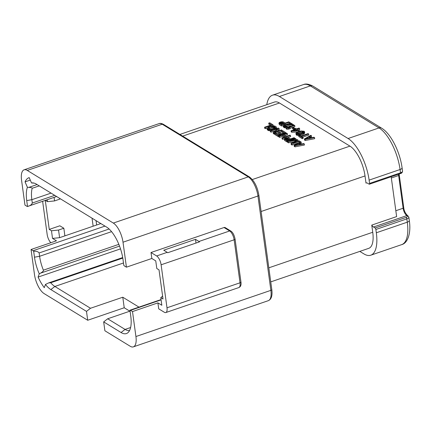 <?xml version="1.0" encoding="UTF-8"?>
<svg xmlns="http://www.w3.org/2000/svg" width="431" height="431" viewBox="0 0 431 431"><rect width="100%" height="100%" fill="white"/><g stroke="black" fill="none" stroke-linecap="round" stroke-linejoin="round"><path stroke-width="0.65" d="M24.971 205.108L21.55 180.142A15.893 6.406 71.1 0 1 24.104 169.819A15.893 6.406 71.1 0 1 27.277 170.423L113.326 223.069A15.893 6.406 71.1 0 1 123.007 242.206L126.428 267.177L124.43 265.954A3.055 1.234 71.1 0 1 123.805 265.361L122.997 259.489A26.894 10.84 -108.9 0 0 106.619 227.099L36.414 184.15A26.894 10.84 -108.9 0 0 32.864 182.889A26.894 10.84 -108.9 0 0 31.549 182.986L29.195 177.604A32.853 13.242 -108.9 0 0 29.141 177.62A32.853 13.242 -108.9 0 0 25.041 181.871L27.412 187.296A26.894 10.84 -108.9 0 0 26.727 200.593L27.53 206.465A3.055 1.234 71.1 0 1 26.97 206.336L24.971 205.108M129.833 311.193L124.225 307.761L87.709 320.26L44.151 293.613A15.893 6.406 71.1 0 1 34.469 274.472L31.054 249.501L56.45 240.805L52.528 238.408L59.597 237.68L100.843 223.565M130.205 346.255L104.889 330.771L103.677 321.892L121.063 332.527A26.894 10.84 -108.9 0 0 128.002 332.624A26.894 10.84 -108.9 0 0 130.755 316.085L129.946 310.212A3.055 1.234 71.1 0 1 130.507 310.347L132.506 311.57L135.927 336.536A15.893 6.406 71.1 0 1 133.373 346.863A15.893 6.406 71.1 0 1 130.205 346.255M31.054 249.501L33.052 250.723A3.055 1.234 71.1 0 1 33.677 251.321L34.48 257.194A26.894 10.84 -108.9 0 0 39.269 273.836L38.084 277.085A32.853 13.242 -108.9 0 0 44.274 287.682L45.449 284.455A26.894 10.84 -108.9 0 0 50.858 289.578L86.491 311.381L87.709 320.26M86.491 311.381L90.499 308.267L54.861 286.464L50.858 289.578M45.449 284.455L48.714 282.881L50.707 282.768A25.057 10.102 -108.9 0 0 54.861 286.464L123.476 262.98M34.48 257.194L39.604 256.283A25.057 10.102 -108.9 0 0 43.38 270.172C43.639 270.921 42.712 271.902 40.606 273.119L39.269 273.836M38.084 277.085L120.513 248.87M33.677 251.321C36.258 251.036 38.084 251.58 39.146 252.954L39.604 256.283L111.575 231.652M50.869 242.718A7.332 2.958 71.1 0 1 47.173 234.496L42.626 201.299M47.227 199.725L47.491 201.643L45.384 200.356M45.282 200.388L49.258 229.416L51.483 230.774L52.528 238.408M49.258 229.416L59.844 225.796L63.842 228.241L64.887 235.87M93.139 226.2L92.04 218.178M59.758 198.432L59.855 199.106L54.559 200.921L54.074 197.382M47.491 201.643L54.559 200.921M27.412 187.296L28.861 187.372C31.156 187.528 32.255 187.841 32.163 188.304A25.057 10.102 -108.9 0 0 31.851 199.688L32.303 203.017C31.662 204.693 30.068 205.846 27.53 206.465L56.617 196.509M34.119 183.11L31.549 182.986M126.428 267.177L151.831 258.481L151.012 252.518L224.039 227.52A1.832 1.508 121.5 0 1 225.224 227.616L230.849 231.064A1.832 1.508 -58.5 0 0 229.664 230.962L224.039 227.52M132.506 311.57L157.908 302.874L161.835 305.272L160.79 297.643L163.01 299.001L159.017 269.871L156.798 268.513L155.753 260.884L151.831 258.481M157.908 302.874L158.727 308.838L164.356 312.281A7.332 2.958 71.1 0 0 165.816 312.561A7.332 2.958 71.1 0 0 166.996 307.799L240.024 282.801L234.135 239.792L161.108 264.79L166.996 307.799M130.07 311.112L107.68 318.778L103.677 321.892M138.971 307.12L122.781 297.218L124.225 307.761M122.781 297.218L90.499 308.267M107.68 318.778L125.071 329.413A25.057 10.102 -108.9 0 0 129.575 330.507M196.003 243.052L195.491 239.34L198.971 241.468A7.332 2.958 71.1 0 1 199.499 241.856L167.751 252.722A7.332 2.958 -108.9 0 0 167.223 252.334L163.742 250.206L195.491 239.34M160.79 297.643L162.616 296.135M151.012 252.518L156.642 255.96A7.332 2.958 71.1 0 1 161.108 264.79M161.054 299.567L129.946 310.212M96.038 220.624L96.641 225.004M30.278 180.083L25.041 181.871M63.842 228.241L58.551 230.052L51.483 230.774M58.551 230.052L59.597 237.68M179.91 134.429L274.509 102.05A24.756 9.978 -108.9 0 1 279.45 102.993L349.95 146.125A24.756 9.978 -108.9 0 1 365.025 175.934L366.005 183.094A6.109 2.462 -108.9 0 1 366.291 182.943A6.109 2.462 -108.9 0 1 367.508 183.175L369.125 184.161A1.223 0.49 71.1 0 0 369.367 184.209L400.324 173.612A1.223 0.49 -108.9 0 0 400.523 172.82L400.07 169.518L369.114 180.115A34.534 13.921 71.1 0 0 348.081 138.523L279.385 96.501A34.534 13.921 71.1 0 0 272.494 95.181A34.534 13.921 71.1 0 0 266.789 104.69M369.367 184.209A1.223 0.49 71.1 0 0 369.561 183.417L369.114 180.115M301.124 141.998L299.47 142.92L301.323 144.051L303.715 143.582L304.275 143.922L294.852 145.732L295.009 146.842L294.265 146.389L294.114 145.279L300.569 141.659L301.124 141.998L301.28 143.108L300.493 143.545M295.009 146.842L304.426 145.031L304.275 143.922M311.392 135.657L309.738 136.579L311.586 137.71L313.983 137.241L314.538 137.581L305.121 139.396L305.272 140.506L304.534 140.048L304.383 138.938L310.837 135.318L311.392 135.657L311.543 136.767L310.762 137.203M305.272 140.506L314.695 138.69L314.538 137.581M308.618 133.96L301.522 136.385L303.004 137.295L303.155 138.405L302.309 138.69L298.796 136.541L298.64 135.431L299.486 135.14L300.967 136.045L308.063 133.621L308.618 133.96L308.768 135.07L302.74 137.133M302.632 133.357L299.572 134.23L296.959 134.24L295.849 133.562L296.609 132.414L300.833 130.97L304.173 131.239L304.518 132.096L302.632 133.357L302.783 134.467L299.787 135.323M302.783 134.467L304.669 133.206L304.561 131.638M295.849 133.562L296.388 135.065L298.645 135.458M291.604 131.126L291.049 130.787L295.612 129.225L294.685 128.659L295.698 128.314L296.625 128.88L298.99 128.066L299.545 128.411L297.18 129.219L299.4 130.577L298.387 130.922L291.604 131.126L291.76 132.236L297.271 132.069M299.545 128.411L299.696 129.521L298.397 129.963M291.76 132.236L291.205 131.897L291.049 130.787M293.759 129.429L292.46 128.637L292.31 127.528L293.155 127.242L294.454 128.034L294.605 129.144L293.759 129.429L293.608 128.319L292.31 127.528M294.729 125.464L288.145 127.716L289.88 127.651L288.533 128.115L286.793 128.179L286.944 129.289L286.389 128.95L286.238 127.84L294.174 125.125L294.729 125.464L294.885 126.574L289.966 128.255M286.944 129.289L290.036 128.761L289.88 127.651M290.122 124.467L289.411 124.031L289.255 122.921L290.101 122.63L293.436 124.672L292.59 124.958L292.681 125.636M292.59 124.958L284.579 125.055L284.196 125.626L284.859 126.191L287.262 126.698L284.74 126.762L283.167 125.804L283.318 126.913L284.891 127.872L286.254 127.98M284.913 124.936L285.069 126.046L284.783 126.143M285.069 126.046L291.485 126.046M278.905 123.196L279.444 122.393L281.131 121.817L282.962 121.811L285.257 123.056L288.808 121.838L289.363 122.178L281.421 124.898L278.905 123.196L279.353 124.645L281.578 126.008L283.135 125.475M289.32 123.358L286.34 124.376M297.977 140.075L293.026 143.006L299.276 140.867L299.831 141.206L291.889 143.922L291.06 143.415L296.765 140.134L288.28 141.713L288.436 142.823L287.601 142.316L287.45 141.206L295.386 138.486L295.941 138.825L289.691 140.964L297.239 139.617L297.977 140.075L298.128 141.185L297.832 141.357M288.436 142.823L293.834 141.821M298.489 142.828L292.046 145.031L291.211 144.525L291.06 143.415M284.191 139.051L284.724 138.249L286.416 137.672L288.247 137.661L290.542 138.906L294.093 137.694L294.648 138.033L286.707 140.748L284.191 139.051L284.638 140.501L286.857 141.858L287.509 141.637M287.332 133.562L283.62 134.833L286.211 136.417L289.923 135.145L290.478 135.485L282.542 138.2L281.987 137.861L285.198 136.767L282.601 135.178L279.396 136.277L278.841 135.937L286.777 133.222L287.332 133.562L287.482 134.671L284.837 135.576M284.131 137.128L282.758 136.288L279.547 137.387L278.992 137.047L278.841 135.937M284.288 138.766L282.693 139.31L282.138 138.971L281.987 137.861M290.478 135.485L290.634 136.595L287.622 137.624M283.404 133.141L281.842 132.188L281.691 131.078L282.704 130.728L286.039 132.77L286.13 133.443M279.687 134.413L278.496 133.685L278.345 132.576L279.358 132.225L281.766 133.702L284.465 132.775L281.691 131.078M278.9 136.374L278.254 136.595L274.919 134.558L274.768 133.448L275.781 133.098L278.555 134.795L280.753 134.046L278.345 132.576M277.063 131.423L279.245 129.629L279.094 128.519L274.482 132.306L281.411 129.936L281.966 130.275L282.057 130.949M275.296 130.717L271.029 132.177L270.474 131.838L270.323 130.728L278.259 128.012L279.094 128.519M274.827 133.879L274.175 134.1L273.346 133.594L273.195 132.484L277.634 128.756L270.878 131.067L271.029 132.177M281.75 131.509L279.466 132.29M278.361 132.673L276.255 133.389M268.104 129.37L267.037 128.233L268.583 127.086L272.915 125.868L274.666 125.971L276.039 126.649L276.368 127.334L274.816 128.481L270.485 129.699L268.104 129.37L268.254 130.48L270.334 130.814M276.379 128.654L276.336 126.994M267.069 128.573L267.22 129.683L268.254 130.48M267.177 128.023L265.291 128.664L264.736 128.325L264.586 127.215L271.508 124.845L268.728 123.147L268.885 124.257L270.442 125.211M391.176 176.748L396.633 216.588L371.759 225.101L372.74 232.261A24.756 9.978 -108.9 0 1 368.758 248.337L270.749 281.89M366.609 182.889L366.005 183.094M371.759 225.101A6.109 2.462 -108.9 0 0 373.515 227.013L375.126 227.999A1.223 0.49 71.1 0 1 375.875 229.475L376.322 232.772A34.534 13.921 71.1 0 1 370.773 255.206A34.534 13.921 71.1 0 1 363.883 253.886L359.815 251.402M294.852 145.732L294.114 145.279M298.888 143.205L295.16 145.279L300.552 144.223L298.888 143.205L299.039 144.315L298.473 144.633M305.121 139.396L304.383 138.938M309.156 136.864L305.428 138.938L310.821 137.882L309.156 136.864L309.307 137.974L308.736 138.292M303.004 137.295L302.158 137.581L298.64 135.431M302.158 137.581L302.309 138.69M301.107 133.879L301.264 134.989M300.175 134.111L300.326 135.221M299.572 134.23L299.717 135.28M298.715 134.348L298.85 135.356M297.929 134.348L298.08 135.458M296.959 134.24L297.11 135.35M296.237 133.955L296.388 135.065M304.518 132.096L304.669 133.206M304.286 132.436L304.437 133.545M303.796 132.78L303.947 133.89M303.381 133.012L303.532 134.122M299.712 133.825L302.918 132.726L303.623 131.87L302.697 131.304L300.698 131.369L297.487 132.468L296.846 133.044L297.078 133.669L299.712 133.825M297.406 133.788L300.849 132.479L303.149 132.522M296.846 133.044L296.905 133.465M297.487 132.468L297.638 133.578M298.408 132.064L298.559 133.174M299.593 131.66L299.744 132.77M300.698 131.369L300.849 132.479M302.083 131.25L302.233 132.36M302.697 131.304L302.848 132.414M303.327 131.53L303.429 132.274M298.387 130.922L298.478 131.6M294.685 128.659L294.799 129.505M299.4 130.577L299.497 131.272M292.956 130.663L297.74 130.528L296.167 129.564L292.956 130.663M296.167 129.564L296.302 130.566M294.454 128.034L293.608 128.319M288.533 128.115L288.684 129.225M286.793 128.179L286.238 127.84M293.436 124.672L293.527 125.346M285.775 124.818L285.925 125.927M284.579 125.055L284.724 126.111M284.255 125.34L284.315 125.76M287.262 126.698L287.364 127.457M286.491 126.87L286.61 127.716M285.446 126.876L285.602 127.985M284.74 126.762L284.891 127.872M283.921 126.423L284.077 127.533M283.555 126.197L283.706 127.307M283.167 125.804L283.436 125.001L285.128 124.424L291.852 124.505L289.255 122.921M289.363 122.178L289.454 122.857M281.421 124.898L281.578 126.008M279.202 123.535L279.353 124.645M284.244 123.401L282.041 122.21L279.843 122.964L281.712 124.268L284.244 123.401M283.178 123.767L282.639 123.433L282.488 122.323M280.92 122.334L281.071 123.444L280.619 123.595M281.071 123.444L282.639 123.433M279.999 122.733L280.069 123.261M280.414 122.506L280.554 123.562M281.518 122.215L281.669 123.325M282.041 122.21L282.192 123.32M295.941 138.825L296.081 139.827M299.831 141.206L299.938 142.009M291.889 143.922L292.046 145.031M288.28 141.713L287.45 141.206M294.648 138.033L294.739 138.707M286.707 140.748L286.857 141.858M284.487 139.391L284.638 140.501M289.53 139.256L287.326 138.065L285.128 138.82L286.998 140.123L289.53 139.256M288.463 139.622L287.924 139.288L287.773 138.179M286.2 138.184L286.356 139.294L285.898 139.45M286.356 139.294L287.924 139.288M285.284 138.588L285.354 139.116M285.694 138.362L285.839 139.412M286.804 138.071L286.954 139.181M287.326 138.065L287.477 139.175M282.542 138.2L282.693 139.31M282.601 135.178L282.758 136.288M279.396 136.277L279.547 137.387M286.039 132.77L278.097 135.485L278.254 136.595M278.097 135.485L274.768 133.448M281.966 130.275L274.024 132.99L274.175 134.1M274.024 132.99L273.195 132.484M270.878 131.067L270.323 130.728M268.734 129.596L268.885 130.706M267.36 128.917L267.511 130.027M276.368 127.334L276.519 128.443M276.061 127.791L276.19 128.718M275.571 128.136L275.673 128.896M274.816 128.481L274.908 129.16M272.284 129.348L272.376 130.022M271.347 129.58L271.449 130.34M270.485 129.699L270.614 130.625M269.44 129.704L269.596 130.814M268.373 128.567L269.655 129.192L270.959 129.187L274.261 128.142L275.226 127.285L274.283 126.547L272.44 126.38L268.556 127.711L268.373 128.567M268.75 128.799L272.591 127.49L274.8 127.878M268.233 127.996L268.297 128.46M268.556 127.711L268.702 128.767M269.138 127.425L269.289 128.535M271.67 126.558L271.821 127.668M272.44 126.38L272.591 127.49M273.13 126.321L273.281 127.431M273.744 126.375L273.9 127.484M274.283 126.547L274.439 127.657M275.026 127L275.113 127.619M268.728 123.147L269.747 122.803L273.076 124.839L265.14 127.554L265.291 128.664M273.076 124.839L273.216 125.863M265.14 127.554L264.586 127.215M122.787 258.094L50.707 282.768M43.38 270.172L118.848 244.339M119.538 246.101L40.606 273.119M109.108 229.006L39.146 252.954M33.052 250.723L104.992 226.097M32.303 203.017L54.715 195.345M135.927 336.536L270.873 290.349L257.948 196.013L123.007 242.206M258.875 195.221A1.832 0.733 172.2 0 1 257.948 196.013A15.893 6.406 -108.9 0 0 248.272 176.877A1.832 1.508 -58.5 0 1 249.457 176.974C254.22 180.605 257.361 186.688 258.875 195.221L271.799 289.557C272.554 295.65 271.395 299.356 268.314 300.671A15.893 6.406 -108.9 0 0 270.873 290.349A1.832 0.733 -7.8 0 0 271.799 289.557M121.063 332.527L125.071 329.413L130.615 327.517M161.092 299.874L130.507 310.347M240.951 282.009C241.392 284.907 240.692 286.755 238.844 287.563A7.332 2.958 -108.9 0 0 240.024 282.801A1.832 0.733 -7.8 0 0 240.951 282.009L235.062 239A1.832 0.733 172.2 0 1 234.135 239.792A7.332 2.958 -108.9 0 0 229.664 230.962L198.971 241.468M156.642 255.96L167.223 252.334M51.063 193.11L31.851 199.688L26.727 200.593M32.163 188.304L39.243 185.88M28.861 187.372L37.082 184.56M113.326 223.069L248.272 176.877L162.218 124.23L27.277 170.423M163.403 124.333A1.832 1.508 121.5 0 0 162.218 124.23A15.893 6.406 -108.9 0 0 159.044 123.627C160.079 123.126 161.533 123.363 163.403 124.333L249.457 176.974M252.324 179.544L349.95 146.125M279.45 102.993L182.674 136.121M365.025 175.934L261.105 211.508M268.82 267.829L372.74 232.261M395.83 210.737L403.13 208.238L398.643 175.503L391.343 177.998M376.322 232.772L407.284 222.175A3.971 1.589 -7.8 0 0 409.294 220.462C411.287 233.327 407.629 243.186 401.73 244.609A34.534 13.921 -108.9 0 0 407.284 222.175L406.832 218.878A1.223 0.49 -108.9 0 0 406.083 217.402A2.753 1.099 172.2 0 0 407.133 215.775L406.853 215.602A6.109 2.462 71.1 0 1 403.13 208.238A1.223 0.49 -7.8 0 0 403.75 207.71C404.03 210.705 405.329 213.361 407.64 215.667A1.223 1.007 121.5 0 0 406.853 215.602L373.515 227.013M399.171 174.005L399.262 174.97A1.223 0.49 172.2 0 1 398.643 175.503A6.109 2.462 71.1 0 1 398.551 174.221M369.561 183.417L400.523 172.82A3.971 1.589 -7.8 0 0 402.532 171.102C402.441 172.47 401.703 173.305 400.324 173.612M348.081 138.523L379.038 127.926A3.971 3.27 -58.5 0 1 381.602 128.147C390.944 133.637 399.984 151.981 402.08 167.799A3.971 1.589 172.2 0 1 400.07 169.518A34.534 13.921 -108.9 0 0 379.038 127.926L310.342 85.904L279.385 96.501M303.456 84.584C305.741 83.512 308.892 84.023 312.911 86.119A3.971 3.27 121.5 0 0 310.342 85.904A34.534 13.921 -108.9 0 0 303.456 84.584L272.494 95.181M407.133 215.775A1.223 1.007 -58.5 0 1 407.925 215.839L408.841 217.159A3.971 1.589 172.2 0 1 406.832 218.878L375.875 229.475M375.126 227.999L406.083 217.402M407.774 215.769A1.223 1.007 121.5 0 0 407.64 215.667L407.925 215.839M48.714 282.881L122.7 257.555M268.314 300.671L133.373 346.863M238.844 287.563L165.816 312.561M235.062 239C234.195 234.943 232.788 232.293 230.849 231.064M159.044 123.627L24.104 169.819M401.73 244.609L370.773 255.206M399.262 174.97L403.75 207.71M402.08 167.799L402.532 171.102M312.911 86.119L381.602 128.147M408.841 217.159L409.294 220.462"/></g></svg>
